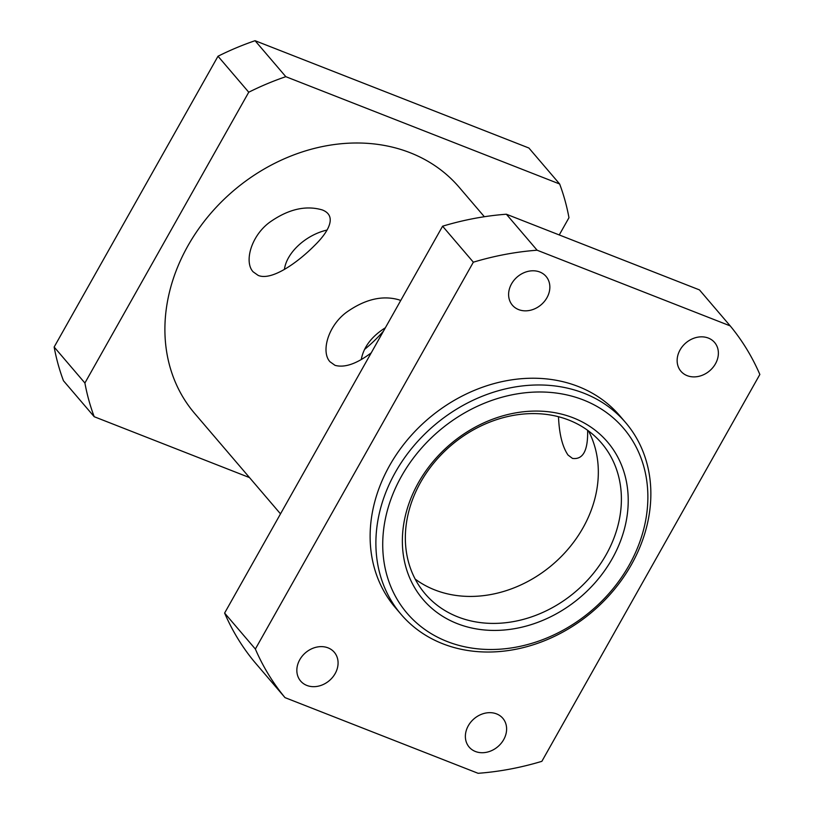 <?xml version="1.0" encoding="UTF-8"?>
<svg xmlns="http://www.w3.org/2000/svg" width="814" height="814" viewBox="0 0 814 814"><rect width="100%" height="100%" fill="white"/><g stroke="black" fill="none" stroke-linecap="round" stroke-linejoin="round"><path stroke-width="1.22" d="M415.181 579.08A116.005 96.021 139.5 0 0 583.007 527.838A116.005 96.021 139.5 0 0 588.502 430.942M606.064 554.833A116.005 96.021 -40.5 0 1 425.193 593.874A116.005 96.021 -40.5 0 1 450.987 445.512A116.005 96.021 -40.5 0 1 601.556 443.131A116.005 96.021 -40.5 0 1 606.064 554.833M612.199 558.73A121.276 100.387 139.5 0 0 517.063 412.647A121.276 100.387 139.5 0 0 416.626 590.883A121.276 100.387 139.5 0 0 612.199 558.73M629.059 565.333A142.369 117.847 -40.5 0 1 399.471 603.082A142.369 117.847 -40.5 0 1 517.368 393.844A142.369 117.847 -40.5 0 1 629.059 565.333M631.349 564.733A147.639 122.212 139.5 0 0 625.61 422.578A147.639 122.212 139.5 0 0 433.974 425.6A147.639 122.212 139.5 0 0 401.139 614.428A147.639 122.212 139.5 0 0 631.349 564.733M401.139 614.428L395.38 607.682A147.639 122.212 -40.5 0 1 428.205 418.854A147.639 122.212 -40.5 0 1 619.841 415.832L625.61 422.578M385.368 327.767C371.713 336.365 363.685 346.906 361.284 359.381M371.235 352.838C356.736 363.807 344.678 367.979 335.042 365.354L330.016 361.782C320.95 352.218 327.615 326.434 346.225 312.474C364.804 299.237 382.417 295.034 399.074 299.847L400.692 300.57M587.616 430.291C588.105 450.457 583.068 459.829 572.496 458.414L568.04 455.067C562.403 446.835 559.228 434.055 558.496 416.717M327.024 230.057C306.105 234.829 286.681 252.411 284.401 269.424M253.134 271.825C244.068 262.271 250.732 236.477 269.342 222.517C287.922 209.279 305.535 205.077 322.191 209.9C337.383 215.669 328.887 231.583 314.469 245.604C297.741 262.464 271.662 281.176 258.16 275.397L253.134 271.825M511.528 283.882A22.141 18.335 -40.5 0 1 546.062 276.424A22.141 18.335 -40.5 0 1 546.927 297.751A22.141 18.335 -40.5 0 1 512.393 305.199A22.141 18.335 -40.5 0 1 511.528 283.882M680.066 349.928A22.141 18.335 -40.5 0 1 714.6 342.48A22.141 18.335 -40.5 0 1 715.455 363.797A22.141 18.335 -40.5 0 1 680.921 371.255A22.141 18.335 -40.5 0 1 680.066 349.928M468.294 725.762A22.141 18.335 -40.5 0 1 502.828 718.304A22.141 18.335 -40.5 0 1 503.683 739.631A22.141 18.335 -40.5 0 1 469.159 747.089A22.141 18.335 -40.5 0 1 468.294 725.762M299.766 659.716A22.141 18.335 -40.5 0 1 334.289 652.258A22.141 18.335 -40.5 0 1 335.154 673.585A22.141 18.335 -40.5 0 1 300.62 681.033A22.141 18.335 -40.5 0 1 299.766 659.716M224.613 613.064L442.592 226.2L473.351 262.189L255.362 649.043L224.613 613.064A290.008 240.059 -40.5 0 0 254.263 661.65L285.012 697.629L478.093 773.3A290.008 240.059 -40.5 0 0 541.87 761.324L759.849 374.471A290.008 240.059 -40.5 0 0 730.199 325.885L537.118 250.213L506.369 214.224L699.45 289.896L730.199 325.885M285.012 697.629A290.008 240.059 -40.5 0 1 255.362 649.043M473.351 262.189A290.008 240.059 -40.5 0 1 537.118 250.213M54.151 347.029L217.999 56.237L248.748 92.216L84.9 383.007L54.151 347.029A263.644 218.233 -40.5 0 0 63.461 380.738L94.21 416.717L249.501 477.584M559.249 234.951L568.966 217.714A263.644 218.233 -40.5 0 0 559.656 184.005L285.816 76.679L255.067 40.7L528.896 148.016L559.656 184.005M217.999 56.237A263.644 218.233 -40.5 0 1 255.067 40.7M248.748 92.216A263.644 218.233 -40.5 0 1 285.816 76.679M94.21 416.717A263.644 218.233 -40.5 0 1 84.9 383.007M364.509 349.471A131.817 109.117 139.5 0 0 383.496 331.084M442.592 226.2A290.008 240.059 -40.5 0 1 506.369 214.224M280.504 513.858L194.658 413.41A174.003 144.037 -40.5 0 1 233.353 190.873A174.003 144.037 -40.5 0 1 459.208 187.312L484.35 216.728"/></g></svg>
